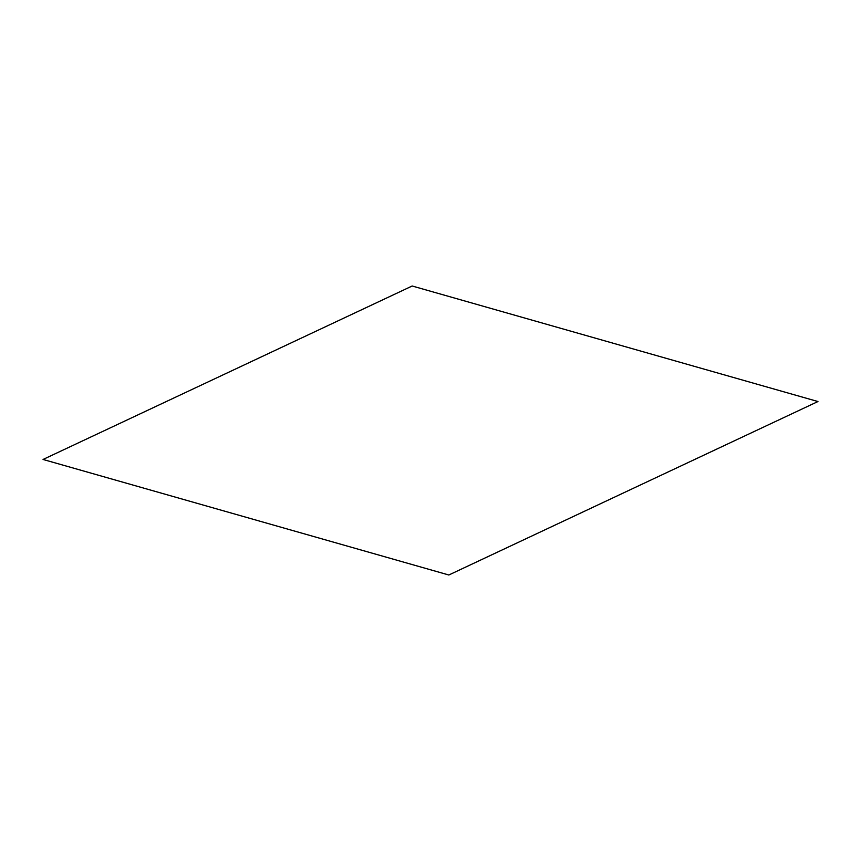 <?xml version="1.0" encoding="UTF-8"?>
<svg xmlns="http://www.w3.org/2000/svg" width="861" height="861" viewBox="0 0 861 861"><rect width="100%" height="100%" fill="white"/><g stroke="black" fill="none" stroke-linecap="round" stroke-linejoin="round"><path stroke-width="1.29" d="M412.171 286.003L817.95 401.538L448.829 574.997L43.05 459.462L412.171 286.003"/></g></svg>
